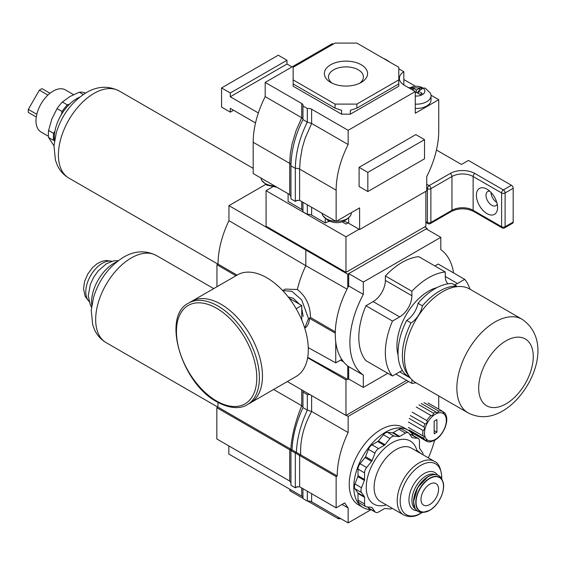 <?xml version="1.0" encoding="UTF-8"?>
<svg xmlns="http://www.w3.org/2000/svg" width="566" height="566" viewBox="0 0 566 566"><rect width="100%" height="100%" fill="white"/><g stroke="black" fill="none" stroke-linecap="round" stroke-linejoin="round"><path stroke-width="0.85" d="M304.713 328.061L308.512 318.573L301.72 299.93L291.844 291.271L282.745 290.627M347.036 289.141L305.824 265.687A75.908 43.83 120 0 0 297.362 289.509C306.015 296.343 310.366 305.654 310.437 317.441L335.298 331.888M297.362 289.509L285.321 289.085L282.724 290.613M303.178 316.465L301.756 308.682M299.265 304.062L293.252 298.261L288.179 296.938M427.132 229.414L427.132 228.402L426.255 228.905M348.691 273.689L347.75 274.227L347.75 287.733M335.744 341.906L335.744 362.87L341.758 359.403M347.75 365.94L347.75 379.446L348.691 378.909M306.553 249.599L305.824 250.023L347.75 274.227M427.132 228.402L424.663 226.916M347.75 379.446L307.713 357.33M343.647 361.95L340.449 360.16M335.744 362.87L308.272 347.623M335.277 333.133L309.354 318.233A21.734 12.685 59.5 0 1 304.862 328.018L304.727 328.096M265.673 184.445L228.954 205.642L305.824 250.023L305.824 265.687L228.954 220.662A74.712 43.136 120 0 0 218.044 264.096L237.055 275.126M310.437 317.597L309.354 318.233M235.965 275.755L216.948 264.725L216.948 286.736M228.954 205.642L228.954 220.662M218.044 264.096L216.948 264.725M79.693 97.161A31.795 18.36 120 0 0 76.799 98.618A31.795 18.36 120 0 0 54.506 140.792M442.669 291.702A54.025 31.194 120 0 0 407.378 339.31A54.025 31.194 120 0 0 415.656 382.602L468.047 412.847A54.025 31.194 -60 0 1 459.769 369.556A54.025 31.194 -60 0 1 495.066 321.948A54.025 31.194 -60 0 1 522.078 319.274L469.681 289.021A54.025 31.194 120 0 0 442.669 291.702M456.769 286.672A17.291 9.983 -60 0 1 456.599 286.078L452.234 283.559A52.482 30.302 120 0 0 435.141 288.61A52.482 30.302 120 0 0 418.048 303.298L422.413 305.817A17.291 9.983 -60 0 1 411.036 322.938A52.482 30.302 120 0 0 408.815 375.796M456.599 286.078A52.482 30.302 120 0 0 439.506 291.129A52.482 30.302 120 0 0 422.413 305.817M437.002 287.592A44.764 25.845 120 0 0 396.936 345.96A44.764 25.845 120 0 0 398.075 355.016M411.036 322.938L406.671 320.413A17.291 9.983 120 0 0 418.048 303.298M406.671 320.413A52.482 30.302 120 0 0 406.671 375.385L409.713 377.14M448.095 283.828A17.291 9.983 -60 0 1 445.293 276.449L445.293 271.977A61.156 35.311 120 0 0 411.892 291.264L411.892 295.735A17.291 9.983 -60 0 1 399.667 316.903L392.479 321.056A61.156 35.311 120 0 0 392.479 376.008L399.667 371.855A17.291 9.983 -60 0 1 402.447 370.624M411.892 379.708L411.892 383.387A61.156 35.311 120 0 0 415.911 382.743M469.936 289.169A61.156 35.311 120 0 0 464.7 279.356L457.512 283.509A17.291 9.983 -60 0 1 454.434 284.832M445.293 271.977L418.769 256.667A61.156 35.311 120 0 0 385.368 275.946L411.892 291.264M464.7 279.356L438.176 264.046L434.865 265.956M411.892 383.387L395.797 374.091M392.479 376.008L365.954 360.691A61.156 35.311 120 0 1 365.954 305.739L392.479 321.056M399.667 316.903L373.143 301.593L365.954 305.739M373.143 301.593A17.291 9.983 120 0 0 385.368 280.418L411.892 295.735M385.368 275.946L385.368 280.418M453.557 272.925A73.785 42.599 120 0 0 440.815 249.656L440.815 237.317L363.322 282.059L363.322 294.398A73.785 42.599 120 0 0 363.322 375.081L363.322 387.42L387.788 373.298M440.815 237.317L426.191 228.869L348.691 273.611L363.322 282.059M363.322 387.42L348.691 378.979L348.691 366.641L363.322 375.081M363.322 294.398L348.691 285.95A73.785 42.599 120 0 0 348.691 366.641M348.691 273.611L348.691 285.95M73.559 94.635L65.338 89.888A24.31 14.037 120 0 0 53.183 91.091A24.31 14.037 120 0 0 37.299 112.514A24.31 14.037 120 0 0 41.028 131.991L48.457 136.286M50.013 93.263L42.026 88.657A17.645 10.188 120 0 0 40.71 89.336A17.645 10.188 120 0 0 39.387 90.171L28.3 109.379A17.645 10.188 120 0 0 28.3 112.422L36.288 117.035M28.3 109.379L36.818 114.304M47.912 95.095L39.387 90.171M53.975 145.809L48.584 137.503A31.76 18.338 -60 0 1 48.584 130.456L51.867 118.966L57.067 108.594A31.76 18.338 -60 0 1 62.352 102.021L69.873 96.567L79.311 92.223A31.76 18.338 -60 0 1 84.596 92.697L85.409 93.164M48.584 137.503L53.593 140.389A31.76 18.338 -60 0 1 53.593 133.35L48.584 130.456M79.311 92.223L83.287 94.522M69.774 103.974L67.361 104.915L62.352 102.021M57.067 108.594L62.076 111.488A31.76 18.338 -60 0 1 67.361 104.915M62.076 111.488L61.404 114.551M54.959 131.043L53.593 133.35M116.957 261.725A31.795 18.36 120 0 0 114.063 263.183A31.795 18.36 120 0 0 91.77 305.357M429.778 504.504A12.424 7.174 -60 0 1 423.566 505.12A12.424 7.174 -60 0 1 421.663 495.158A12.424 7.174 -60 0 1 429.778 484.213A12.424 7.174 -60 0 1 435.997 483.597A12.424 7.174 -60 0 1 437.9 493.552A12.424 7.174 -60 0 1 429.778 504.504M392.188 508.303A5.893 3.403 -60 0 1 392.012 508.41A5.893 3.403 -60 0 1 389.932 508.968L384.979 508.53A1.946 1.125 120 0 0 384.293 508.714L378.576 512.011A5.893 3.403 -60 0 1 375.626 512.301A5.893 3.403 -60 0 1 374.961 511.692L372.103 507.624A1.946 1.125 120 0 0 371.883 507.419A1.946 1.125 120 0 0 371.6 507.334L366.648 506.888A5.893 3.403 -60 0 1 365.785 506.62A5.893 3.403 -60 0 1 364.561 503.924L364.561 497.323A1.946 1.125 120 0 0 364.377 496.637L361.518 492.569A5.893 3.403 -60 0 1 361.518 487.75L364.377 480.385A1.946 1.125 120 0 0 364.561 479.48L364.561 472.879A5.893 3.403 -60 0 1 366.648 467.509L371.6 461.347A1.946 1.125 120 0 0 372.103 460.476L374.961 453.111A5.893 3.403 -60 0 1 378.576 448.619L384.293 445.315A1.946 1.125 120 0 0 384.979 444.706L389.932 438.544A5.893 3.403 -60 0 1 394.099 436.138L399.051 436.577A1.946 1.125 120 0 0 399.738 436.393L405.454 433.096A5.893 3.403 -60 0 1 408.404 432.806A5.893 3.403 -60 0 1 409.069 433.415L411.928 437.483A1.946 1.125 120 0 0 412.147 437.688A1.946 1.125 120 0 0 412.43 437.773L417.383 438.218A5.893 3.403 -60 0 1 418.246 438.487A5.893 3.403 -60 0 1 419.463 441.183L419.463 447.784A1.946 1.125 120 0 0 419.647 448.47L422.512 452.538A5.893 3.403 -60 0 1 423.064 454.831M365.785 506.62L359.233 502.841A5.893 3.403 -60 0 1 358.016 500.146L358.016 493.538A1.946 1.125 120 0 0 357.832 492.852L354.974 488.783A5.893 3.403 -60 0 1 354.974 483.972L357.832 476.6A1.946 1.125 120 0 0 358.016 475.702L358.016 469.101A5.893 3.403 -60 0 1 360.096 463.724L365.049 457.569A1.946 1.125 120 0 0 365.551 456.698L368.416 449.326A5.893 3.403 -60 0 1 372.025 444.834L377.741 441.537A1.946 1.125 120 0 0 378.428 440.921L383.38 434.766A5.893 3.403 -60 0 1 387.547 432.36L392.5 432.799A1.946 1.125 120 0 0 393.193 432.615L398.91 429.311A5.893 3.403 -60 0 1 401.853 429.021L408.404 432.806M409.713 434.334L410.831 434.433A5.893 3.403 -60 0 1 411.694 434.702L418.246 438.487M375.626 512.301L369.074 508.523A5.893 3.403 -60 0 1 368.416 507.907L367.766 506.987M416.208 450.876L416.824 450.225L420.991 453.635M413.619 435.813A44.764 25.845 120 0 0 407.845 430.004A44.764 25.845 120 0 0 385.467 432.219A44.764 25.845 120 0 0 356.219 471.669A44.764 25.845 120 0 0 363.082 507.539A44.764 25.845 120 0 0 370.999 509.633M407.845 430.004L403.261 427.358A44.764 25.845 120 0 0 380.883 429.573A44.764 25.845 120 0 0 351.635 469.023A44.764 25.845 120 0 0 358.497 504.893L363.082 507.539M273.597 389.486L301.72 405.723C295.402 421.352 291.759 435.827 290.804 449.156L217.924 407.081L216.828 407.711L216.828 438.968L289.714 481.043L290.952 482.925M218.066 402.483A74.712 43.136 120 0 0 217.924 407.081M371.063 509.669L348.14 522.906L348.14 507.971L344.644 502.926L336.133 507.844L336.133 476.586L337.223 475.956A74.712 43.136 -60 0 1 348.14 432.523L348.14 416.406L346.18 415.274M348.14 432.523L311.625 411.44L311.625 395.577M228.834 445.895L228.834 454.024L301.72 496.106A4.634 2.674 -0 0 1 302.959 497.408M336.133 476.586L216.828 407.711M434.525 440.412A74.712 43.136 -60 0 1 428.356 457.887M438.728 395.917L438.728 409.126M348.14 416.406L408.61 381.491M337.223 475.956L300.709 454.873C299.973 440.497 303.617 426.021 311.625 411.44L307.324 410.124C300.447 425.314 296.81 439.4 296.414 452.397L292.042 449.871L290.952 450.501L290.952 485.288L295.318 487.807L297.369 486.626M302.676 390.413A4.634 2.674 180 0 1 303.072 391.495A4.634 2.674 180 0 1 302.959 392.089L307.324 394.608A4.634 2.674 180 0 1 310.232 394.771M348.14 522.906L311.625 501.823A4.634 2.674 -0 0 0 307.324 501.108L302.959 498.589L302.959 488.691M348.14 507.971L342.027 504.44M336.133 507.844L299.619 486.76L296.343 487.085L295.318 487.807L295.318 453.026L296.414 452.397L300.709 454.873L299.619 455.503L299.619 486.76M340.944 518.753L338.327 518.753L307.692 501.066M302.959 498.335L289.863 490.772L289.863 489.257M338.327 518.753L338.327 517.239M307.324 491.21L307.324 501.108M307.324 394.608L307.324 410.124L302.959 407.605C296.082 422.795 292.445 436.881 292.042 449.871L290.804 449.156L289.714 449.786L289.714 481.043M301.72 389.854L301.72 405.723L302.959 406.827M302.959 407.605L302.959 392.089M433.188 440.596L433.648 440.857A16.98 9.806 120 0 0 434.773 440.27A16.98 9.806 120 0 0 435.898 439.563L438.608 437.334A16.98 9.806 120 0 0 442.711 432.226L444.558 428.78A16.98 9.806 -60 0 0 445.69 425.88L446.539 422.349A16.98 9.806 120 0 0 446.539 416.88L445.874 416.491M435.403 414.171A15.438 8.915 120 0 0 424.486 433.075A15.438 8.915 120 0 0 435.403 439.372A15.438 8.915 120 0 0 446.319 420.467A15.438 8.915 120 0 0 435.403 414.171M421.245 403.494L435.898 411.956A16.98 9.806 120 0 0 434.773 412.543A16.98 9.806 120 0 0 433.648 413.258L418.996 404.796M416.286 407.025L430.938 415.486L432.537 415.6L433.648 413.258M430.938 415.486A16.98 9.806 120 0 0 426.835 420.588L412.182 412.126M410.329 415.571L425.307 423.984C427.012 423.361 427.521 422.229 426.835 420.588M424.981 424.033A16.98 9.806 120 0 0 423.856 426.934L409.204 418.472M408.348 422.01L423 430.471C424.79 429.46 425.073 428.285 423.856 426.934M423 430.471A16.98 9.806 120 0 0 423 435.94L408.348 427.479M409.204 430.026L423.856 438.487L424.054 436.216L423 435.94M423.856 438.487A16.98 9.806 120 0 0 424.981 440.086L410.329 431.625M412.182 432.933L426.835 441.395L426.856 440.093L424.981 440.086M426.835 441.395A16.98 9.806 120 0 0 430.938 441.756L433.57 440.61M428.059 402.964L442.711 411.425L443.617 413.258L444.558 412.727L442.761 411.694M435.898 411.956L436.549 412.543L437.893 412.508L438.608 411.058L423.955 402.596M444.558 412.727A16.98 9.806 -60 0 1 445.69 414.333L446.539 416.88L446.178 417M442.711 411.425A16.98 9.806 120 0 0 438.608 411.058M436.902 432.205L436.902 419.604L434.172 421.182L434.172 433.782L436.902 432.205L434.172 430.634M220.988 304.239A58.659 33.868 60 0 1 259.306 355.929A58.659 33.868 60 0 1 250.314 402.935A58.659 33.868 -120 0 0 259.306 355.929A58.659 33.868 -120 0 0 220.988 304.239A58.659 33.868 -120 0 0 191.655 301.338A58.659 33.868 60 0 1 220.988 304.239M296.152 376.468A58.659 33.868 -120 0 0 305.145 329.462A58.659 33.868 -120 0 0 266.827 277.772A58.659 33.868 -120 0 0 237.501 274.871L188.598 303.1A58.659 33.868 60 0 1 217.931 306.008A58.659 33.868 60 0 1 256.249 357.698A58.659 33.868 60 0 1 247.257 404.697L296.152 376.468M296.152 308.732L301.756 305.506L301.756 320.002M289.198 298.254L301.756 305.506M415.274 91.558L415.274 113.235L438.742 99.687L438.742 130.944A74.712 43.136 -60 0 1 426.736 176.592L426.736 190.806L359.608 229.563L359.608 207.885L336.14 221.433L336.14 190.176A74.712 43.136 -60 0 1 348.147 144.528L348.147 130.307L415.274 91.558L404.357 85.254A16.98 9.806 180 0 1 399.384 78.32A16.98 9.806 180 0 1 403.827 71.712L398.789 68.804M403.827 84.928L403.827 71.712M330.685 64.772A21.607 12.473 180 0 1 361.242 64.772A21.607 12.473 180 0 1 361.242 82.417L361.242 82.417A21.607 12.473 180 0 1 330.685 82.417A21.607 12.473 180 0 1 330.685 64.772M359.629 83.266A17.475 10.089 0 0 0 363.436 76.976A17.475 10.089 0 0 0 352.653 67.651A17.475 10.089 0 0 0 333.607 69.837A17.475 10.089 0 0 0 328.492 76.976A17.475 10.089 0 0 0 332.299 83.266M438.742 99.687L431.002 95.215M414.899 85.919L403.827 79.53M288.101 193.699L288.101 201.517L301.72 209.378A4.634 2.674 0 0 1 302.959 210.672M325.238 218.49L325.238 222.954L311.625 215.094A4.634 2.674 -0 0 0 307.324 214.38L302.959 211.854L302.959 202.274M348.147 144.528L311.625 123.438L305.994 136.364C306.05 134.913 301.232 150.896 302.011 149.558L300.213 159.633L299.619 169.093L299.619 200.35L296.343 200.675L295.318 201.397L290.952 198.871L290.952 165.852C291.257 150.471 295.261 135.048 302.959 119.568L302.959 105.984L307.324 108.509A4.634 2.674 180 0 1 311.625 109.224L348.147 130.307M333.197 44.169L332.32 43.66L265.192 82.417L265.192 96.63A74.712 43.136 120 0 0 253.186 142.285L253.186 173.543L289.714 194.626L290.952 196.508M359.608 229.563L348.691 223.259A16.98 9.806 0 0 0 343.739 221.278M329.638 221.278A16.98 9.806 0 0 0 325.238 222.954M336.14 221.433L299.619 200.35M265.192 96.63L301.72 117.721L296.089 130.64L292.106 143.835L290.301 153.917L289.714 163.369L289.714 194.626M302.959 118.81L301.72 117.721L301.72 103.507L265.192 82.417M388.899 61.581A4.634 2.674 180 0 1 388.969 61.369L384.604 58.85A4.634 2.674 180 0 1 384.236 58.892M301.72 103.507A4.634 2.674 180 0 1 303.072 105.396A4.634 2.674 180 0 1 302.959 105.984M356.877 104.094L398.789 79.898L398.789 86.202L350.333 114.176L341.602 114.176L293.138 86.202L293.138 79.898L335.051 104.094L356.877 104.094L356.877 108.127L350.333 110.313L350.333 114.176M359.099 171.13L359.099 186.504L367.829 191.549L424.521 158.813L424.521 139.653L415.791 134.616L359.099 167.345L359.099 171.13M341.602 114.176L341.602 110.313L335.051 108.127L335.051 104.094M398.789 79.898L398.789 67.297L356.877 43.094L335.051 43.094L293.138 67.297L293.138 79.898M335.051 108.127L293.138 83.931M398.789 83.931L356.877 108.127M302.959 119.568L307.324 122.093L311.625 123.438L311.625 109.224M336.14 190.176L299.619 169.093A4.634 2.674 0 0 0 295.318 168.371C295.622 152.997 299.626 137.566 307.324 122.093L307.324 108.509M290.952 165.852L295.318 168.371L295.318 201.397L297.369 200.215M307.324 204.8L307.324 214.38M292.014 66.937L286.99 64.036L286.99 60.258L278.26 55.213L221.568 87.942L221.568 107.101L230.298 112.146L233.574 110.257M258.365 112.967L230.298 96.765L286.99 64.036M230.298 96.765L230.298 92.987L286.99 60.258M230.298 92.987L221.568 87.942M230.298 112.146L230.298 108.361L255.535 122.935M367.829 191.549L367.829 172.389L424.521 139.653M367.829 172.389L359.099 167.345M415.274 104.158A14.666 8.469 0 0 0 431.03 95.718A14.666 8.469 0 0 0 430.181 92.874L425.236 88.14L408.468 87.624M415.274 96.036A8.49 4.903 0 0 0 423.984 93.34A8.49 4.903 0 0 0 422.37 87.709A8.49 4.903 0 0 0 409.551 88.254M415.274 108.446A14.666 8.469 0 0 0 431.03 99.998L431.03 95.718M418.331 93.447L418.331 91.176L422.257 88.912L420.297 87.772A7.528 4.344 -60 0 1 418.882 90.857M418.331 91.176L422.257 93.447L420.297 94.579L416.364 92.315L416.364 90.044L420.297 87.772M415.274 92.944L416.364 92.315M410.583 88.848L412.437 87.772L416.364 90.044M413.732 90.666A7.528 4.344 60 0 1 412.437 87.772M418.331 91.664A7.528 4.344 -60 0 1 417.312 92.859M335.829 221.249A14.666 8.469 180 0 1 326.32 218.787A14.666 8.469 180 0 1 322.875 215.646A14.666 8.469 180 0 1 322.047 213.297M351.352 212.653L351.352 212.802A14.666 8.469 180 0 1 350.503 215.646A14.666 8.469 180 0 1 336.43 221.264M274.701 185.966A14.666 8.469 180 0 1 265.192 183.497A14.666 8.469 180 0 1 261.754 180.356A14.666 8.469 180 0 1 260.926 178.007M287.337 381.555L345.968 415.402L406.657 380.366M347.206 379.142L345.968 379.864L345.968 415.402M307.642 357.74L345.968 379.864M425.858 191.315L425.858 226.223L345.968 272.352L266.07 226.223L266.07 190.685L272.303 187.084M359.063 229.251L345.968 236.807L345.968 272.352M348.019 222.898L345.968 224.079L342.119 221.858M266.07 190.685L345.968 236.807M497.203 204.1A8.179 4.726 60 0 1 495.88 205.706A8.179 4.726 60 0 1 491.79 205.302A8.179 4.726 60 0 1 486.003 195.284A8.179 4.726 60 0 1 487.701 191.534A8.179 4.726 60 0 1 489.753 191.195M497.571 207.51A14.971 8.646 60 0 1 486.986 213.623A14.971 8.646 60 0 1 476.395 195.284A14.971 8.646 60 0 1 486.986 189.171A14.971 8.646 60 0 1 497.571 207.51M426.736 184.254L429.134 185.641A2.469 1.429 60 0 1 430.882 188.669A2.469 1.429 180 0 1 427.387 188.669A2.469 1.429 -60 0 1 429.134 185.641L450.203 173.479A17.44 10.068 180 0 1 474.867 173.479L503.358 189.928A2.469 1.429 60 0 1 505.105 192.949A2.469 1.429 180 0 1 501.61 192.949A2.469 1.429 -60 0 1 503.358 189.928L511.438 185.266L468.429 160.433L461.446 164.465L436.45 150.04M491.026 192.426A8.179 4.726 -120 0 0 496.771 202.38M511.438 185.266A2.469 1.429 60 0 1 513.178 188.287L513.178 222.063A2.469 1.429 -120 0 1 512.669 223.195L504.596 227.857A2.469 1.429 60 0 0 505.105 226.725L513.178 222.063M425.858 222.396L427.903 223.577A2.469 1.429 -60 0 1 427.387 222.445A2.469 1.429 0 0 0 430.882 222.445A2.469 1.429 60 0 1 430.372 223.577L451.435 211.415A2.469 1.429 -120 0 0 451.951 210.283L451.951 176.507A2.469 1.429 -120 0 0 450.203 173.479M474.867 173.479A2.469 1.429 120 0 0 473.126 176.507L473.126 210.283A2.469 1.429 120 0 0 473.636 211.415L502.12 227.857A2.469 1.429 -60 0 1 501.61 226.725A2.469 1.429 0 0 0 505.105 226.725L505.105 192.949L513.178 188.287M68.826 178.042C63.76 175.028 59.954 170.847 57.421 165.505L55.411 160.15L53.982 145.724L56.331 132.6C61.871 115.025 71.84 101.71 86.251 92.661C97.345 86.131 108.297 85.551 119.115 90.935A50.289 29.036 120 0 0 93.97 93.425A50.289 29.036 120 0 0 61.114 137.743A50.289 29.036 120 0 0 68.826 178.042L217.96 264.145M505.976 340.852A38.587 22.279 120 0 0 478.687 388.113A38.587 22.279 120 0 0 505.976 403.869A38.587 22.279 120 0 0 533.264 356.608A38.587 22.279 120 0 0 505.976 340.852M445.293 276.449L457.512 283.509M410.407 378.06L399.667 371.855M106.09 342.607C101.024 339.593 97.218 335.412 94.685 330.07L92.668 324.714L91.246 310.281L93.595 297.164C99.135 279.59 109.104 266.275 123.515 257.226C134.609 250.696 145.561 250.115 156.379 255.499A50.289 29.036 120 0 0 131.234 257.99A50.289 29.036 120 0 0 98.378 302.308A50.289 29.036 120 0 0 106.09 342.607L217.839 407.124M441.622 478.673A29.326 16.93 120 0 0 441.657 477.265A29.326 16.93 120 0 0 420.913 465.294A29.326 16.93 120 0 0 400.176 501.214A29.326 16.93 120 0 0 420.913 513.185A29.326 16.93 120 0 0 422.116 512.456M437.384 474.924A21.458 12.388 120 0 0 424.132 473.579A21.458 12.388 120 0 0 409.444 495.172A21.458 12.388 120 0 0 416.753 510.659M435.042 474.499A19.909 11.497 120 0 0 426.021 475.928A19.909 11.497 120 0 0 413.265 492.661A19.909 11.497 120 0 0 415.211 508.848M428.363 476.614A20.723 11.964 120 0 0 413.951 498.788A20.723 11.964 120 0 0 423.135 512.364L420.701 512.393L417.85 511.452L415.119 508.685L413.477 501.886L417.715 487.489L428.101 476.501C434.674 473.07 439.329 474.096 442.053 479.593L442.053 479.593A20.723 11.964 120 0 0 428.363 476.614M428.038 476.643A20.461 11.808 120 0 0 414.595 507.292M429.75 510.299A19.654 11.348 120 0 0 442.654 481.072A19.654 11.348 120 0 0 429.672 478.242A19.654 11.348 120 0 0 416.003 499.276A19.654 11.348 120 0 0 424.712 512.152A19.654 11.348 120 0 0 429.672 510.341M429.778 478.525A19.386 11.193 120 0 0 416.074 502.275A19.386 11.193 120 0 0 429.778 510.185A19.386 11.193 120 0 0 443.489 486.442A19.386 11.193 120 0 0 429.778 478.525M441.692 478.808L441.756 476.805C440.886 467.983 438.452 462.854 434.462 461.41L411.383 448.088A30.875 17.822 120 0 0 395.945 449.616A30.875 17.822 120 0 0 374.112 487.425A30.875 17.822 120 0 0 380.508 501.561L403.586 514.883C409.275 517.501 414.935 517.041 420.566 513.511L422.271 512.449M440.051 469.228A30.875 17.822 120 0 0 439.824 468.492M434.462 461.41A30.875 17.822 120 0 0 419.024 462.938A30.875 17.822 120 0 0 397.198 500.754A30.875 17.822 120 0 0 403.586 514.883M365.049 457.569L371.6 461.347M365.551 456.698L372.103 460.476M360.096 463.724L366.648 467.509M358.016 469.101L364.561 472.879M358.016 475.702L364.561 479.48M357.832 476.6L364.377 480.385M354.974 483.972L361.518 487.75M354.974 488.783L361.518 492.569M357.832 492.852L364.377 496.637M358.016 493.538L364.561 497.323M358.016 500.146L364.561 503.924M371.6 507.334L372.103 507.624M368.416 507.907L374.961 511.692M410.831 434.433L417.383 438.218M411.928 437.483L412.43 437.773M398.91 429.311L405.454 433.096M393.193 432.615L399.738 436.393M392.5 432.799L399.051 436.577M387.547 432.36L394.099 436.138M383.38 434.766L389.932 438.544M378.428 440.921L384.979 444.706M377.741 441.537L384.293 445.315M372.025 444.834L378.576 448.619M368.416 449.326L374.961 453.111M416.824 450.225A36.429 21.034 120 0 0 388.517 445.102A36.429 21.034 120 0 0 366.259 487.425A36.429 21.034 120 0 0 386.245 504.872M301.72 487.977L301.72 496.106M311.625 493.693L311.625 501.823M111.813 261.308A23.305 13.457 120 0 0 94.713 269.798A23.305 13.457 120 0 0 85.799 291.851A23.305 13.457 120 0 0 88.834 301.105M216.615 308.272A56.805 32.8 60 0 1 256.787 377.847A56.805 32.8 60 0 1 216.615 401.039A56.805 32.8 60 0 1 176.451 331.464A56.805 32.8 60 0 1 216.615 308.272M301.72 201.56L301.72 209.378M311.625 207.276L311.625 215.094M290.959 164.699A4.634 2.674 0 0 0 289.714 163.369L253.186 142.285M348.691 217.952L348.691 223.259M473.126 176.507L501.61 192.949L501.61 226.725L473.126 210.283A14.971 8.646 0 0 0 451.951 210.283L430.882 222.445L430.882 188.669L451.951 176.507A14.971 8.646 0 0 1 473.126 176.507M426.736 188.287L427.387 188.669L427.387 222.445L425.858 221.561M119.115 90.935L253.186 168.343M468.047 412.847C479.154 418.529 490.729 417.892 502.778 410.937C532.344 393.37 554.185 341.277 522.078 319.274M156.379 255.499L213.715 288.603M442.053 479.593L442.654 481.072C446.369 488.953 439.075 505.346 429.714 510.327L423.135 512.364M118.358 260.643L113.603 260.869L106.479 263.706L98.166 270.916L93.659 277.312L90.348 284.436L88.239 295.777L90.461 305.428L91.529 307.112M112.018 261.244L105.877 260.445L101.385 261.506L96.977 263.827L92.555 267.598L87.78 274.015L84.652 281.288L83.535 288.702L85.119 296.4L88.883 301.317M188.598 303.1C161.282 316.344 181.757 383.5 217.004 401.881C232.576 410.371 242.736 407.711 247.257 404.697M322.875 215.646L327.82 220.372C336.735 224.56 344.298 222.983 350.503 215.646M261.754 180.356L266.692 185.089L277.029 187.311M451.435 211.415C458.835 207.963 466.235 207.963 473.636 211.415M427.903 223.577A2.469 2.469 0 0 0 430.372 223.577M502.12 227.857A2.469 2.469 0 0 0 504.596 227.857"/></g></svg>
